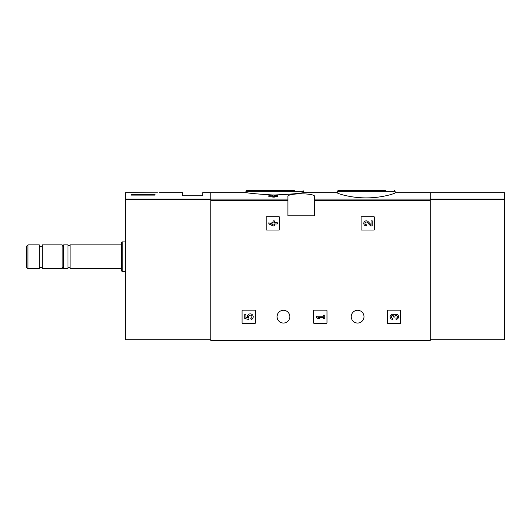 <?xml version="1.0" encoding="UTF-8"?>
<svg xmlns="http://www.w3.org/2000/svg" width="531" height="531" viewBox="0 0 531 531"><rect width="100%" height="100%" fill="white"/><g stroke="black" fill="none" stroke-linecap="round" stroke-linejoin="round"><path stroke-width="0.8" d="M337.291 192.806C336.959 193.43 350.639 197.977 366.198 197.884C381.776 197.977 395.462 193.43 395.137 192.806L395.137 191.339L337.291 191.339L337.291 192.806M273.08 195.727L271.812 195.727L273.08 195.421L273.08 194.943L274.261 194.943L274.261 195.421L277.308 195.421L277.308 196.649L274.261 196.649M277.308 195.727L274.261 195.727L274.261 197.187L268.852 196.649L268.852 195.727L273.08 196.258L273.08 197.187M287.895 199.112L287.895 215.812L314.598 215.812L314.598 196.57C315.6 192.919 286.919 192.912 287.895 196.57L287.895 199.112L210.767 199.112L210.767 192.673L246.477 192.673C250.108 193.39 258.969 194.16 273.08 194.996M274.261 195.01C289.521 194.3 299.165 193.523 303.208 192.673L337.291 192.673M430.289 339.813L504.45 339.813L504.45 199.012L430.289 199.012L430.289 192.673L430.289 340.404L210.767 340.404L210.767 199.112M266.184 217.292L266.184 229.458A0.591 0.591 0 0 0 266.774 230.049L278.941 230.049A0.591 0.591 0 0 0 279.532 229.458L279.532 217.292A0.591 0.591 0 0 0 278.941 216.701L266.774 216.701A0.591 0.591 0 0 0 266.184 217.292M361.107 217.292L361.107 229.458A0.591 0.591 0 0 0 361.704 230.049L373.864 230.049A0.591 0.591 0 0 0 374.461 229.458L374.461 217.292A0.591 0.591 0 0 0 373.864 216.701L361.704 216.701A0.591 0.591 0 0 0 361.107 217.292M313.648 310.741L313.648 322.901A0.591 0.591 0 0 0 314.239 323.492L326.399 323.492A0.591 0.591 0 0 0 326.996 322.901L326.996 310.741A0.591 0.591 0 0 0 326.399 310.144L314.239 310.144A0.591 0.591 0 0 0 313.648 310.741M387.424 310.741L387.424 322.901A0.591 0.591 0 0 0 388.015 323.492L400.182 323.492A0.591 0.591 0 0 0 400.772 322.901L400.772 310.741A0.591 0.591 0 0 0 400.182 310.144L388.015 310.144A0.591 0.591 0 0 0 387.424 310.741M242.063 310.741L242.063 322.901A0.591 0.591 0 0 0 242.66 323.492L254.82 323.492A0.591 0.591 0 0 0 255.411 322.901L255.411 310.741A0.591 0.591 0 0 0 254.82 310.144L242.66 310.144A0.591 0.591 0 0 0 242.063 310.741M277.069 316.668A6.379 6.379 0 0 1 286.634 311.146A6.379 6.379 0 0 1 286.634 322.198A6.379 6.379 0 0 1 277.069 316.668M351.23 316.668A6.379 6.379 0 0 1 360.801 311.146A6.379 6.379 0 0 1 360.801 322.198A6.379 6.379 0 0 1 351.23 316.668M273.08 195.932L268.852 195.727M274.261 196.258L273.08 196.258M385.725 190.596L338.028 190.596L337.291 191.339M294.36 190.596L246.663 190.596L245.919 191.339L245.919 192.673M244.738 314.286L244.738 318.514L248.641 319.476L249.046 318.029A1.693 1.693 0 0 1 249.205 315.474A1.693 1.693 0 0 1 251.714 316.005A1.693 1.693 0 0 1 250.824 318.401L251.561 319.463A2.96 2.96 0 0 0 252.902 315.547A2.96 2.96 0 0 0 249.012 314.12A2.96 2.96 0 0 0 247.506 317.976L245.919 317.584L245.919 314.286L244.738 314.286M394.321 314.929A2.536 2.536 0 0 1 398.383 315.912A2.536 2.536 0 0 1 396.013 319.357L396.013 318.175A1.354 1.354 0 0 0 396.684 315.646A1.181 1.181 0 0 0 394.911 316.675L394.911 317.073L393.73 317.073L393.73 316.675A1.181 1.181 0 0 0 391.951 315.646A1.354 1.354 0 0 0 392.628 318.175L392.628 319.357A2.536 2.536 0 0 1 390.258 315.912A2.536 2.536 0 0 1 394.321 314.929M316.317 316.23L316.317 317.412L318.009 318.514L319.695 318.514L318.009 317.412L323.585 317.412L323.585 318.514L324.773 318.514L324.773 315.129L323.585 315.129L323.585 316.23L316.317 316.23M371.05 224.673L368.156 221.626A2.536 2.536 0 0 0 363.987 222.376A2.536 2.536 0 0 0 366.317 225.914L366.317 224.726A1.354 1.354 0 0 1 365.076 222.841A1.354 1.354 0 0 1 367.293 222.443L370.598 225.914L372.231 225.914L372.231 220.843L371.05 220.843L371.05 224.673M268.852 222.781L268.852 223.969L273.08 225.914L274.261 225.914L274.261 223.969L277.308 223.969L277.308 222.781L274.261 222.781L274.261 220.843L273.08 220.843L273.08 222.781L271.812 222.781L271.812 223.969L273.08 223.969L273.08 224.726L268.852 222.781M138.571 192.72L157.654 192.846C159.818 192.634 159.818 192.634 157.654 192.846M138.259 192.687L125.336 192.673L125.336 339.813L210.767 339.813M159.28 192.673L182.584 192.673L182.584 195.786L202.756 195.786L202.756 192.673L210.767 192.673L210.767 199.012L125.336 199.012M154.999 195.103L131.27 195.103L131.27 194.472L154.999 194.472L154.999 195.103L154.999 194.472M27.917 244.884L26.55 246.245L26.55 267.252L27.917 268.613L39.307 268.613L39.307 244.884L27.917 244.884L27.917 268.613M42.274 244.884L42.274 268.613L62.147 268.613L62.147 244.884L42.274 244.884M70.085 268.613L70.085 244.884C69.388 246.225 68.698 246.225 68.008 244.884L63.634 244.884L63.634 268.613L68.008 268.613C67.41 267.611 70.251 267.219 70.085 268.613L121.48 268.613M68.008 244.884L68.008 268.613M122.216 271.58L122.216 241.917L121.48 242.66L121.48 270.837L122.216 271.58L125.336 271.58M131.27 195.103L131.27 194.472M504.45 199.012L504.45 192.673L395.137 192.673M430.289 199.112L314.598 199.112M287.895 200.512L210.767 200.512M430.289 200.512L314.598 200.512M303.765 192.673L303.765 191.339L245.919 191.339M210.767 199.57L125.336 199.57M430.289 199.57L504.45 199.57M395.137 191.339L394.394 190.596M303.765 191.339L303.028 190.596M39.307 267.279L42.274 267.279M39.307 246.218L42.274 246.218M63.634 247.453L62.147 244.884M63.634 266.044L62.147 268.613M70.085 244.884L121.48 244.884M122.216 241.917L125.336 241.917"/></g></svg>

